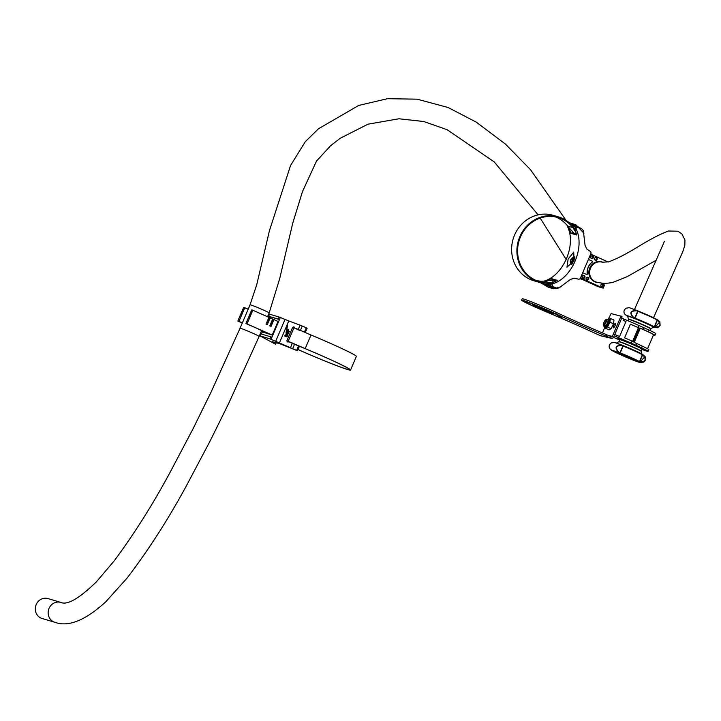 <?xml version="1.0" encoding="UTF-8"?>
<svg xmlns="http://www.w3.org/2000/svg" width="721" height="721" viewBox="0 0 721 721"><rect width="100%" height="100%" fill="white"/><g stroke="black" fill="none" stroke-linecap="round" stroke-linejoin="round"><path stroke-width="1.08" d="M613.409 327.875A2.442 0.631 113.8 0 1 613.382 327.866A2.442 0.631 113.8 0 1 613.769 325.432A2.442 0.631 113.8 0 1 615.319 323.387A2.442 0.631 113.8 0 1 615.355 323.396A2.442 0.631 113.8 0 1 614.959 325.829A2.442 0.631 113.8 0 1 613.409 327.875M545.653 309.525L550.069 311.445L545.653 309.525M532.684 304.091L537.1 306.001L532.684 304.091M524.555 301.18L528.971 303.09L524.555 301.18M526.024 302.496L530.44 304.406L526.024 302.496M536.235 307.272L540.651 309.192L536.235 307.272M549.204 312.716L553.62 314.626L549.204 312.716M555.864 314.311L560.28 316.222L555.864 314.311M557.333 315.627L561.749 317.537L557.333 315.627M532.621 304.731A11.86 0.541 -156.9 0 0 532.197 304.704A11.86 0.541 -156.9 0 0 541.48 309.237A11.86 0.541 -156.9 0 0 553.602 313.977A11.86 0.541 -156.9 0 0 554.025 314.014A11.86 0.541 -156.9 0 0 544.734 309.471A11.86 0.541 -156.9 0 0 532.621 304.731M606.01 336.076L606.595 334.715A92.685 4.191 23.1 0 1 556.405 312.481A23.351 1.054 -156.9 0 0 534.171 302.91A23.351 1.054 -156.9 0 0 522.211 298.827L521.625 300.188A23.351 1.054 -156.9 0 0 544.697 311.175A92.685 4.191 23.1 0 1 596.015 333.688A18.539 0.838 -156.9 0 0 600.305 335.616L610.66 338.095A18.539 0.838 -156.9 0 0 606.01 336.076A92.685 4.191 23.1 0 1 555.828 313.842A23.351 1.054 -156.9 0 0 533.585 304.271A23.351 1.054 -156.9 0 0 521.625 300.188M606.595 334.715A18.539 0.838 23.1 0 1 611.246 336.734L610.66 338.095M620.493 317.339L620.718 315.888L622.025 316.474L621.808 317.916L620.493 317.339L612.363 336.41A0.739 0.712 103.5 0 1 611.417 336.806L611.246 336.734M622.025 316.474L611.093 313.59L608.389 318.952M602.432 332.94L605.054 326.784M621.808 317.916L613.67 336.995A2.226 2.145 103.5 0 1 611.183 338.284L600.827 335.806A2.226 2.145 -76.5 0 1 600.476 335.689M605.207 325.405A3.118 0.802 -66.2 0 0 605.252 325.531A3.118 0.802 -66.2 0 0 605.37 325.64A3.118 0.802 -66.2 0 0 607.244 323.368A3.118 0.802 -66.2 0 0 607.992 320.043A3.118 0.802 -66.2 0 0 607.875 319.935A3.118 0.802 -66.2 0 0 607.596 319.971M609.515 319.277A4.452 1.145 113.8 0 1 609.732 319.295A4.452 1.145 113.8 0 1 609.885 319.439A4.452 1.145 113.8 0 1 608.812 324.189A4.452 1.145 113.8 0 1 606.136 327.433L605.487 327.145A4.452 1.145 -66.2 0 0 608.163 323.9A4.452 1.145 -66.2 0 0 609.236 319.151A4.452 1.145 -66.2 0 0 609.074 319.006L607.244 319.818M609.29 319.097L610.381 318.457L609.921 322.197L607.479 327.1L605.487 328.271L605.622 327.208M610.381 318.457L613.986 320.052L613.526 323.783L611.084 328.686L609.101 329.858L605.487 328.271M611.084 328.686L607.479 327.1M613.526 323.783L609.921 322.197M606.145 319.827A2.596 0.667 -66.2 0 0 605.829 319.7A2.596 0.667 -66.2 0 0 604.369 321.791A2.596 0.667 -66.2 0 0 603.81 324.279A2.596 0.667 -66.2 0 0 603.819 324.306A2.596 0.667 -66.2 0 0 605.325 322.891A2.596 0.667 -66.2 0 0 606.145 319.827M606.019 319.682A2.965 0.766 113.8 0 1 606.28 319.511A2.965 0.766 113.8 0 1 606.505 319.493A2.965 0.766 113.8 0 1 606.64 319.646A2.965 0.766 113.8 0 1 605.856 322.837A2.965 0.766 113.8 0 1 604.117 324.919A2.965 0.766 113.8 0 1 603.982 324.774A2.965 0.766 113.8 0 1 603.973 324.738A2.965 0.766 113.8 0 1 603.964 324.711L603.81 324.279M625.936 321.629L623.485 320.466A37.068 1.676 23.1 0 1 625.981 321.512L619.582 336.509A37.068 1.676 -156.9 0 0 617.095 335.463L616.509 336.824A37.068 1.676 23.1 0 1 631.263 343.151L636.12 345.287L636.85 343.584L633.966 342.313L640.068 328.01L648.413 331.831A18.539 0.838 23.1 0 1 654.92 335.337L655.641 333.634A18.539 0.838 -156.9 0 0 649.143 330.128L638.815 325.432A37.068 1.676 -156.9 0 0 624.062 319.106L621.718 318.132M632.137 341.105A37.068 1.676 -156.9 0 0 624.584 337.825L630.397 324.198A37.068 1.676 23.1 0 1 637.95 327.478L639.293 328.073L633.489 341.7L632.137 341.105L631.263 343.151M642.952 329.281L643.673 327.577M654.92 335.337A18.539 0.838 23.1 0 1 653.424 335.058M630.397 324.198L639.293 328.073M638.427 327.74L632.632 341.321L638.427 327.74M619.681 338.897A15.574 15.574 0 0 0 619.835 339.447L618.988 341.61A12.05 0.55 23.1 0 1 633.128 347.062A12.05 0.55 23.1 0 1 641.158 351.064L641.978 349.126A12.05 0.55 -156.9 0 0 633.957 345.134A12.05 0.55 -156.9 0 0 619.817 339.672A14.24 0.64 23.1 0 1 617.942 338.491A14.24 0.64 23.1 0 1 631.29 343.475A14.24 0.64 23.1 0 1 644.132 349.658A14.24 0.64 23.1 0 1 641.987 349.117M641.87 349.388A18.539 0.838 -156.9 0 0 648.089 351.343A18.539 0.838 -156.9 0 0 641.582 347.846L636.12 345.287M616.509 336.824L614.157 335.842M613.499 337.311A37.068 1.676 -156.9 0 0 619.645 340.069M617.095 335.463L614.743 334.481M640.068 328.01L634.092 342.376M640.257 328.253A17.052 0.775 23.1 0 1 653.55 334.751L647.575 348.757M648.089 351.343L648.81 349.64A18.539 0.838 -156.9 0 0 642.312 346.143L636.85 343.584M619.835 339.447A12.131 0.55 23.1 0 1 620.258 339.456A12.131 0.55 23.1 0 1 634.065 344.926A12.131 0.55 23.1 0 1 642.132 348.964A15.574 15.574 0 0 0 642.636 348.685M624.503 313.806L626.973 315.852M657.867 320.385L659.877 321.755L654.722 327.523L654.506 327.001L654.965 327.199C660.373 326.883 661.346 324.612 657.867 320.385L657.417 320.187L654.506 327.001L653.785 327.082A14.456 0.658 -156.9 0 0 635.039 318.565L635.039 318.15A14.826 0.667 23.1 0 1 644.538 322.152A14.826 0.667 23.1 0 1 654.262 326.883L657.173 320.07A14.826 0.667 -156.9 0 0 647.44 315.338A14.826 0.667 -156.9 0 0 637.941 311.337L635.039 318.15L633.624 317.952C629.109 312.995 630.172 310.49 636.823 310.463L636.769 310.823C630.514 310.769 629.55 313.04 633.867 317.637L634.804 318.051L637.706 311.238L636.769 310.823M624.566 313.923C623.404 311.787 623.926 309.886 626.143 308.209C630.713 307.525 627.252 307.083 636.571 310.354L638.229 311.066A14.456 0.658 23.1 0 1 647.494 314.978A14.456 0.658 23.1 0 1 656.984 319.592L659.877 321.755L660.121 325.486L657.669 327.758L653.361 327.361M633.065 360.076L612.652 350.839A14.456 0.658 -156.9 0 0 622.133 355.453A14.456 0.658 -156.9 0 0 631.398 359.364L639.906 362.51L643.781 362.05C645.565 360.87 645.998 359.022 645.061 356.507L640.14 361.951C645.556 361.627 646.521 359.355 643.051 355.138L642.591 354.93L639.689 361.744L640.14 361.951M642.654 354.579L645.061 356.507L643.051 355.138M609.678 348.549L612.571 350.794M619.042 352.38L619.979 352.794L622.89 345.981L621.953 345.566C615.698 345.521 614.725 347.783 619.042 352.38L618.807 352.695C614.292 347.738 615.355 345.242 621.998 345.206L623.395 345.81A14.456 0.658 23.1 0 1 632.678 349.721A14.456 0.658 23.1 0 1 642.159 354.335L643.105 354.777M632.804 359.968A15.384 0.694 -156.9 0 0 639.906 362.266L638.959 361.825A14.456 0.658 -156.9 0 0 620.213 353.308L618.807 352.695A15.384 0.694 -156.9 0 0 611.705 350.406L609.75 348.676C608.587 346.54 609.11 344.629 611.318 342.953C615.896 342.277 612.435 341.826 621.745 345.098L622.944 345.62M650.793 328.659L650.639 328.821A12.05 0.55 -156.9 0 0 642.618 324.829A12.05 0.55 -156.9 0 0 628.478 319.367L628.487 319.142A12.131 0.55 23.1 0 1 642.735 324.612A12.131 0.55 23.1 0 1 650.793 328.659L653.541 327.271A14.114 0.64 -156.9 0 0 644.159 322.566A14.114 0.64 -156.9 0 0 627.594 316.204L626.531 315.663A15.384 0.694 -156.9 0 1 633.624 317.952L633.867 317.637M654.965 327.199L654.722 327.523A15.384 0.694 -156.9 0 1 653.388 327.343M621.953 345.566L621.745 345.098M549.357 285.94L556.657 288.112L558.901 288.003L570.527 279.369L574.358 278.198L578.999 279.297L580.198 278.639L591.094 253.107L590.742 251.746L586.813 248.997L585.055 245.311L583.343 230.693L581.901 228.936L578.044 227.115L576.196 227.908L576.16 229.08C585.209 247.177 571.969 278.225 552.872 283.695L552.052 284.507L552.737 286.444L556.927 288.211L549.402 285.967M576.16 229.08L574.772 228.656L575.511 226.718L572.357 225.781M568.148 226.682L567.418 226.466L567.445 225.294M546.563 283.957L550.592 285.155L551.475 283.281L552.872 283.695M568.112 259.091L573.736 252.098L573.997 260.84L566.967 267.212L568.112 259.091M574.772 228.656L576.62 235.001L570.717 233.244L569.653 229.26M548.113 280.37L551.376 278.603L557.27 280.361L551.475 283.281M567.418 226.466C576.674 244.635 563.434 275.683 544.13 281.091L544.247 281.127M578.044 227.115L571.888 225.267M570.717 233.244L572.582 232.739M573.204 232.568L572.204 233.009L576.458 234.28M552.574 280.938L552.25 279.811L556.206 280.992M552.214 280.244L551.376 278.603M600.827 285.615A1.109 1.036 106.6 0 0 602.756 285.525A1.109 1.036 106.6 0 0 601.224 284.263M601.602 286.643A1.487 1.379 106.6 0 0 603.477 285.759A1.487 1.379 106.6 0 0 602.612 283.867A1.487 1.379 106.6 0 0 601.602 286.643A1.487 1.379 106.6 0 0 602.405 283.822M580.928 276.927A1.487 1.379 106.6 0 0 581.721 275.071M580.82 277.179A1.487 1.379 106.6 0 0 581.874 274.719M589.354 257.172A1.487 1.379 106.6 0 0 590.148 255.315M589.255 257.415A1.487 1.379 106.6 0 0 590.301 254.964M594.465 259.236A1.109 1.036 106.6 0 0 596.402 259.145A1.109 1.036 106.6 0 0 594.87 257.884M595.213 260.254A1.487 1.379 106.6 0 0 596.051 257.442M595.249 260.263A1.487 1.379 106.6 0 0 597.123 259.38A1.487 1.379 106.6 0 0 596.258 257.487A1.487 1.379 106.6 0 0 595.249 260.263M586.038 278.991A1.109 1.036 106.6 0 0 587.976 278.901A1.109 1.036 106.6 0 0 586.443 277.639M586.822 280.027A1.487 1.379 106.6 0 0 588.697 279.144A1.487 1.379 106.6 0 0 587.831 277.243A1.487 1.379 106.6 0 0 586.822 280.027A1.487 1.379 106.6 0 0 587.624 277.197M582.271 277.306A1.109 1.036 106.6 0 0 584.199 277.215A1.109 1.036 106.6 0 0 582.667 275.945M583.01 278.315A1.487 1.379 106.6 0 0 583.848 275.503M583.046 278.333A1.487 1.379 106.6 0 0 584.92 277.45A1.487 1.379 106.6 0 0 584.055 275.548A1.487 1.379 106.6 0 0 583.046 278.333M590.697 257.541A1.109 1.036 106.6 0 0 592.626 257.451A1.109 1.036 106.6 0 0 591.094 256.189M591.436 258.56A1.487 1.379 106.6 0 0 592.274 255.748M591.472 258.578A1.487 1.379 106.6 0 0 593.347 257.694A1.487 1.379 106.6 0 0 592.482 255.793A1.487 1.379 106.6 0 0 591.472 258.578M600.44 261.552A10.563 9.806 -73.4 0 1 600.899 261.786M597.673 282.452A10.563 9.806 -73.4 0 1 595.708 282.091A10.563 9.806 -73.4 0 1 594.582 281.677A10.563 9.806 -73.4 0 1 589.526 268.554A10.563 9.806 -73.4 0 1 601.747 261.84A10.563 9.806 -73.4 0 1 602.864 262.255A10.563 9.806 -73.4 0 1 603.171 262.399M594.969 281.677A10.563 9.806 -73.4 0 1 594.465 281.623M603.198 283.245L604.432 285.273L603.198 288.175L597.925 286.598L581.955 279.243M581.883 279.415L580.189 278.657M603.198 288.175L580.477 277.991M590.643 254.143L608.182 262.002M586.822 274.548L587.345 274.151L586.894 274.575L582.73 272.709M587.209 274.115A12.302 11.419 -73.4 0 1 592.428 261.876L592.383 261.236L588.39 259.443L592.518 261.272L592.563 261.921A12.302 11.419 -73.4 0 0 587.345 274.151M572.312 258.442A1.929 0.712 -65.9 0 0 570.915 260.047A1.929 0.712 -65.9 0 0 570.834 261.975A1.929 0.712 -65.9 0 0 570.924 262.002A1.929 0.712 -65.9 0 0 572.312 260.398A1.929 0.712 -65.9 0 0 572.402 258.46A1.929 0.712 -65.9 0 0 572.312 258.442M572.068 264.12L571.329 264.742L570.816 263.111M573.339 257.739L574.421 256.829L574.844 258.154M575.016 257.091L574.421 256.829M572.609 258.767A1.857 0.685 -65.9 0 0 572.456 258.569A1.857 0.685 -65.9 0 0 572.132 258.587A1.857 0.685 -65.9 0 0 571.059 259.966A1.857 0.685 -65.9 0 0 570.735 261.687A1.857 0.685 -65.9 0 0 570.906 261.93A1.857 0.685 -65.9 0 0 571.194 261.93M583.974 233.271L575.89 224.772L569.175 222.672A34.103 31.67 106.6 0 0 558.514 216.904A34.103 31.67 106.6 0 0 519.832 236.632A34.103 31.67 106.6 0 0 539.029 282.281A34.103 31.67 106.6 0 0 543.346 283.218L553.692 288.842L561.326 286.643M558.514 216.904L553.232 215.336A34.103 31.67 106.6 0 0 514.56 235.055A34.103 31.67 106.6 0 0 533.747 280.703L539.029 282.281M555.053 281.623L549.438 282.704A33.364 30.976 106.6 0 1 539.236 281.569A33.364 30.976 106.6 0 1 520.463 236.912A33.364 30.976 106.6 0 1 558.297 217.616A33.364 30.976 106.6 0 1 572.943 227.602L567.661 226.034A33.364 30.976 106.6 0 0 555.621 216.958M536.64 280.649A33.364 30.976 106.6 0 0 544.166 281.127L552.151 280.226L555.693 281.28M572.943 227.602L576.07 232.685M567.661 226.034L574.069 233.37L576.412 234.073M575.89 224.772L569.437 222.879M575.511 226.34L572.825 224.79M581.865 228.917L575.682 225.484L571.041 224.384A34.103 31.67 106.6 0 1 573.474 227.115L575.178 229.774M558.054 288.283L553.899 288.13L545.842 283.461A34.103 31.67 -73.4 0 0 549.456 283.443L552.151 283.002M553.692 288.842L548.411 287.264L540.371 282.641M552.304 286.832L551.087 286.949M275.476 344.196L272.286 341.727L279.658 343.674L297.394 350.73L269.87 338.807L259.984 335.86L275.476 344.196L276.17 342.475M297.394 350.73L296.655 350.289L298.566 345.801M298.963 347.08L299.341 346.206M305.524 331.705L305.181 332.489M304.397 332.147L306.272 327.749L302.288 326.063L300.441 330.389M287.156 331.921A47.676 2.154 -156.9 0 0 287.111 331.903L286.616 331.921L286.543 330.119L287.391 325.189L286.075 332.705L286.21 334.012L288.049 336.193L287.255 334.391L288.22 333.526L288.03 332.156L286.832 333.093L286.841 332.552A47.676 2.154 23.1 0 1 286.886 332.57L287.373 332.02L287.102 332.669M287.048 333.183L286.886 332.57M285.11 335.436A47.676 2.154 -156.9 0 0 284.957 335.382L284.687 336.013A47.676 2.154 23.1 0 1 286.796 336.815L287.066 336.166A47.676 2.154 -156.9 0 0 285.759 335.671L285.913 335.04A47.676 2.154 23.1 0 1 286.057 335.094L286.318 334.481A47.676 2.154 -156.9 0 0 286.111 334.409L285.11 335.436M286.796 336.815L287.012 336.914A47.451 2.145 23.1 0 0 284.903 336.103L284.687 336.013M287.012 336.914L287.066 336.166M285.976 335.761L286.12 335.139A47.451 2.145 23.1 0 1 286.273 335.193L286.057 335.094M286.273 335.193L286.318 334.481M289.112 331.372A47.676 2.154 -156.9 0 0 288.436 331.11L288.31 329.443L286.751 331.101A47.676 2.154 23.1 0 1 288.887 331.921L289.337 331.471L288.887 331.921M289.103 332.02A47.451 2.145 23.1 0 0 286.958 331.2L286.751 331.101M275.638 341.403L285.002 319.439L280.334 317.492L279.469 319.538L278.297 319.052L279.162 317.042L269.266 314.095L268.609 317.213M278.297 319.052L268.798 316.357M288.652 331.2L288.49 329.524M286.417 334.111L287.003 334.138M286.769 331.065L287.409 325.198M286.814 331.858L286.769 331.11M288.049 336.193L287.472 334.49L288.445 333.625L288.13 332.201M288.95 341.727L287.904 342.169L286.832 340.934L292.645 327.316L294.339 327.163M294.375 327.172L294.754 328.136M298.242 329.434L300.062 325.153L288.788 320.935L279.378 342.998M279.469 319.538L271.033 339.294M269.87 338.807L270.726 336.806L260.84 333.859L260.362 336.112M261.435 334.03L262.3 332.002M279.162 317.042L280.334 317.492M285.002 319.439L288.788 320.935M300.062 325.153L302.288 326.063M279.64 319.61L268.942 316.429M270.726 336.806L271.907 337.257M287.778 329.948L287.391 330.714A47.676 2.154 23.1 0 1 288.003 330.948L288.076 329.984L287.616 330.191M286.444 332.949L286.706 333.462M287.805 332.832L287.111 334.039L287.904 332.922M287.976 332.904L287.237 333.886M241.039 322.278L239.147 321.539L241.039 322.278M248.691 324.558L246.798 323.819L248.691 324.558M270.078 334.138L268.185 333.399L270.078 334.138M261.245 331.498L263.255 332.282L261.299 331.381M263.471 331.182L261.579 330.443L263.471 331.182M267.248 332.877L265.355 332.138L267.248 332.877M252.323 310.075L251.755 309.832L245.942 323.459L248.249 324.621A10.563 0.478 23.1 0 1 255.766 327.821A10.563 0.478 23.1 0 1 261.723 330.849A10.563 0.478 23.1 0 1 261.525 330.858M242.283 323.035L237.831 321.043L243.644 307.416L244.167 307.579L241.265 314.392L241.787 314.545L244.698 307.732L248.195 309.183M244.671 307.795L244.167 307.579M251.818 309.859L248.916 316.672L249.439 316.825L252.35 310.012L268.915 317.357L266.013 324.171L267.266 324.729L270.177 317.916L272.691 319.043L269.789 325.856L271.042 326.424L273.953 319.61L278.036 321.44L272.223 335.067L261.236 331.525M268.852 317.501L269.663 317.808M266.797 324.522L269.681 317.772L270.177 317.916M272.628 319.187L273.439 319.502M270.573 326.207L273.448 319.457L273.953 319.61M245.942 323.459L272.223 335.067M237.831 321.043L242.382 322.81M261.444 331.047A12.302 0.559 23.1 0 0 263.318 331.525A12.302 0.559 23.1 0 0 263.156 331.336L268.816 333.859L261.344 331.272M252.873 310.174L247.069 323.792M244.761 307.75L238.948 321.377M266.364 332.741L262.57 331.417M298.007 349.559A42.314 1.911 -156.9 0 0 347.531 369.494A42.314 1.911 -156.9 0 0 350.559 370.008A42.314 1.911 -156.9 0 0 305.19 348.622L311.003 334.995A42.314 1.911 -156.9 0 1 356.372 356.39L350.559 370.008M298.025 349.532A41.566 1.884 -156.9 0 0 346.9 369.206A41.566 1.884 -156.9 0 0 349.874 369.72A41.566 1.884 -156.9 0 0 299.323 346.233M288.914 341.817L288.148 341.403L293.952 327.785M294.267 344.196C288.481 341.718 287.319 341.105 290.761 342.367L305.19 348.622M293.979 344.043L301.883 347.252A42.314 1.911 23.1 0 0 298.539 345.882M300.08 330.569C294.294 328.091 293.123 327.487 296.574 328.74L311.003 334.995M54.886 622.304L42.043 618.474A10.382 9.634 -73.4 0 1 40.547 617.879A10.382 9.634 -73.4 0 1 36.05 604.955A10.382 9.634 -73.4 0 1 47.974 598.574L60.816 602.405A10.382 9.634 -73.4 0 0 48.992 608.533A10.382 9.634 -73.4 0 0 53.39 621.709A10.382 9.634 -73.4 0 0 54.886 622.304C68.405 627.27 85.375 620.43 105.807 601.774L127.193 577.954C148.868 549.555 168.984 518.12 187.55 483.656L210.433 440.378L228.728 403.327L259.154 336.41A10.382 0.469 -156.9 0 0 252.44 333.057A10.382 0.469 -156.9 0 0 241.634 328.668A10.382 0.469 -156.9 0 0 240.796 328.397A10.382 0.469 -156.9 0 0 240.057 328.271L250.061 304.812L256.784 284.534L269.42 230.747L290.545 165.533L305.262 141.74L318.457 128.789L358.716 105.428L387.501 98.696L417.108 99.174L448.029 107.474L476.329 122.182L505.52 144.164L530.539 169.723L566.075 220.383M608.272 335.436L612.363 336.41M556.405 312.481L555.828 313.842M605.325 327.001A4.452 1.145 -66.2 0 0 605.487 327.145L604.847 325.243M604.901 325.27A3.704 0.955 -66.2 0 0 604.991 326.054A3.704 0.955 -66.2 0 0 607.217 323.774A3.704 0.955 -66.2 0 0 608.254 319.52A3.704 0.955 -66.2 0 0 607.298 319.845M623.485 320.466L624.062 319.106M637.95 327.478L638.815 325.432M648.413 331.831L649.143 330.128M641.582 347.846L642.312 346.143M604.829 325.378A3.704 0.955 113.8 0 1 603.747 326.135C602.9 325.513 603.162 323.864 604.513 321.196L606.74 319.358A3.704 0.955 113.8 0 1 606.947 319.691M606.037 319.619A3.19 0.82 -66.2 0 0 604.513 321.251A3.19 0.82 -66.2 0 0 603.297 324.747A3.19 0.82 -66.2 0 0 604.279 324.991M616.23 351.848L628.577 357.003A10.932 0.496 23.1 0 1 635.48 360.599A10.932 0.496 23.1 0 1 623.025 355.669A10.932 0.496 23.1 0 1 616.14 352.073A10.932 0.496 23.1 0 1 628.586 357.003L635.67 360.139M616.761 352.254A10.563 0.478 -156.9 0 0 623.268 355.354A10.563 0.478 -156.9 0 0 635.012 360.04M617.32 343.43A14.114 0.64 23.1 0 1 632.641 349.577A14.114 0.64 23.1 0 1 642.041 354.227L641.14 351.289A12.131 0.55 -156.9 0 0 633.065 347.288A12.131 0.55 -156.9 0 0 618.834 341.772L616.275 343.07M627.468 316.095A14.456 0.658 -156.9 0 0 627.585 316.177A14.402 0.649 23.1 0 1 644.286 322.467A14.402 0.649 23.1 0 1 653.559 327.244L653.541 327.271M632.623 350.082A14.826 0.667 -156.9 0 0 623.124 346.08L620.213 352.893A14.826 0.667 23.1 0 1 639.446 361.627L642.348 354.813A14.826 0.667 -156.9 0 0 632.623 350.082M638.229 311.066L657.065 319.637M653.785 327.082L654.271 327.316M634.561 318.367L635.039 318.565M612.652 350.839L611.705 350.406M657.462 319.827L657.922 320.025M642.591 354.93L642.222 354.371L642.591 354.93M639.446 362.068L638.959 361.825M620.213 353.308L619.745 353.11M552.737 286.444L548.05 285.047M552.25 279.811L554.828 281.028M572.582 263.408A3.335 1.226 114.1 0 1 571.672 263.868A3.335 1.226 114.1 0 1 571.149 263.264M573.574 257.848A3.335 1.226 114.1 0 1 574.078 257.703A3.335 1.226 114.1 0 1 574.628 259.028M571.23 263.264A2.965 1.091 -65.9 0 0 571.347 263.345A2.965 1.091 -65.9 0 0 571.492 263.381A2.965 1.091 -65.9 0 0 573.637 260.912A2.965 1.091 -65.9 0 0 573.772 257.938A2.965 1.091 -65.9 0 0 573.637 257.902M570.374 262.417A2.965 1.091 -65.9 0 0 570.717 263.066A2.965 1.091 -65.9 0 0 570.861 263.102A2.965 1.091 -65.9 0 0 573.006 260.632A2.965 1.091 -65.9 0 0 573.141 257.658A2.965 1.091 -65.9 0 0 573.006 257.622M570.681 262.615A2.596 0.955 -65.9 0 0 572.618 260.299A2.596 0.955 -65.9 0 0 572.555 257.821A2.596 0.955 -65.9 0 0 570.617 260.146A2.596 0.955 -65.9 0 0 570.681 262.615M549.438 282.704L544.166 281.127M294.619 344.043L292.744 348.45M290.545 347.477L292.411 343.088M293.916 327.884L292.645 327.316M286.832 340.934L288.887 341.862M293.618 326.883L294.529 327.271M656.353 260.128L627.117 276.675L614.211 281.884C608.695 283.641 602.747 283.714 596.348 282.091A10.382 9.634 -73.4 0 1 594.852 281.496A10.382 9.634 -73.4 0 1 589.706 271.177A10.382 9.634 -73.4 0 1 597.294 262.147A10.382 9.634 -73.4 0 1 602.278 262.192L608.677 261.876C631.848 252.99 644.268 240.526 668.358 231.008L677.956 231.216L681.967 233.983L684.95 240.003L684.833 245.266L682.814 251.611L653.55 317.745M538.091 214.858L494.218 161.901L447.137 129.699L423.678 121.498L398.902 118.776L367.998 124.174L340.105 138.333L330.569 145.75L316.501 161.098L302.45 191.651L292.681 223.402L279.748 278.441L269.158 312.959A10.382 0.469 -156.9 0 0 262.444 309.606A10.382 0.469 -156.9 0 0 251.638 305.217A10.382 0.469 -156.9 0 0 250.8 304.938A10.382 0.469 -156.9 0 0 250.061 304.812M609.732 319.295L609.074 319.006M605.829 319.7L606.28 319.511M608.046 320.169L606.505 319.493M605.649 325.604L604.117 324.919M640.311 328.127L634.21 342.421M603.747 326.135L604.991 326.694M606.74 319.358L607.388 319.646M627.603 316.159L628.487 319.142M642.24 354.381L623.404 345.81M650.639 328.821L649.927 330.497M628.478 319.367L627.901 320.719M626.522 315.654L624.575 313.932M637.761 310.868L636.571 310.354M573.772 257.938L572.898 257.595C570.843 258.776 570.122 260.605 570.717 263.066L571.347 263.345M275.584 344.205L276.305 342.52M297.503 350.739L299.035 347.143M305.605 331.759L307.137 328.163M268.329 316.095L269.185 314.086M259.902 335.851L260.759 333.841M599.935 261.498L602.278 262.192M240.057 328.271L210.874 392.539L192.913 429.04L170.435 471.696C153.014 504.087 134.259 533.828 114.161 560.902L96.443 581.802C79.22 598.511 67.341 605.379 60.816 602.405M634.48 309.543L664.456 241.292M594.005 281.388L596.348 282.091M566.318 259.695L540.182 218.093M259.154 336.41L261.588 330.696M267.545 316.735L269.158 312.959"/></g></svg>
